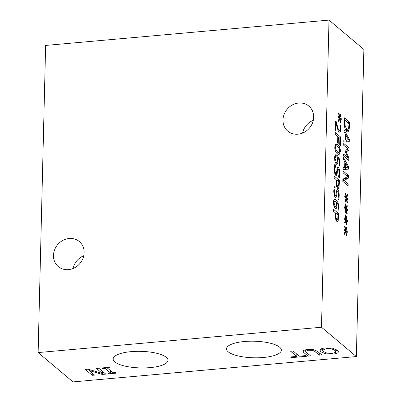 <?xml version="1.0" encoding="UTF-8"?>
<svg xmlns="http://www.w3.org/2000/svg" width="402" height="402" viewBox="0 0 402 402"><rect width="100%" height="100%" fill="white"/><g stroke="black" fill="none" stroke-linecap="round" stroke-linejoin="round"><path stroke-width="0.6" d="M102.6 368.559L101.887 367.961L109.203 367.307L109.917 367.905L107.515 368.121L113.062 372.79L115.464 372.574L116.178 373.172L108.862 373.825L108.148 373.227L110.55 373.011L105.002 368.343L102.6 368.559L102.616 367.895M105.002 368.343L105.017 367.679M110.55 373.011L110.61 370.724M108.862 373.825L108.877 373.162M107.515 368.121L107.53 367.458M92.234 375.312L85.259 369.448L88.078 369.197L102.45 373.503L96.435 368.448L98.776 368.237L105.751 374.106L102.188 374.423L89.053 370.458L94.576 375.101L92.234 375.312L92.289 373.177M89.053 370.458L89.078 369.493M102.188 374.423L102.208 373.433M102.51 371.378L102.45 373.503M305.691 349.815L305.661 351.011L306.234 352.247L310.61 355.926L308.098 356.152L303.746 352.489L302.877 351.242L303.425 350.539C304.113 350.077 305.575 349.745 307.821 349.549L313.485 349.639L317.414 351.268L321.771 354.926L319.258 355.152L314.907 351.494L312.686 350.383L308.61 350.212L305.54 351.308L305.575 349.835M308.098 356.152L308.153 353.861M305.55 350.921L304.54 350.072M319.258 355.152L319.314 352.866M327.077 353.172L331.982 353.403L335.454 352.423L335.745 351.83L334.891 350.509C332.861 348.961 330.007 348.338 326.318 348.64L322.565 350.232L323.424 351.534L327.077 353.172M325.761 353.83L320.806 351.77L319.841 350.227L320.389 349.308C321.319 348.629 323.032 348.182 325.53 347.966L332.575 348.217L337.509 350.278L338.469 351.79L337.936 352.74C337.062 353.398 335.353 353.845 332.801 354.077L325.761 353.83L325.786 352.815M337.318 350.122L335.776 350.619M337.936 352.74L337.981 350.73M322.58 349.8L321.077 348.906M290.606 351.222L293.118 351.001L299.264 356.172L305.605 355.604L306.43 356.298L291.244 357.659L290.415 356.961L296.756 356.398L290.606 351.222M296.756 356.398L296.812 354.107M291.244 357.659L291.259 356.886M321.494 327.233L38.125 352.569L72.998 381.9L356.368 356.564L321.494 327.233L329.002 20.1L363.875 49.431L356.368 356.564M114.841 361.936A27.436 8.291 1.4 0 1 113.148 358.966A27.436 8.291 1.4 0 1 135.846 351.363A27.436 8.291 1.4 0 1 166.302 357.333A27.436 8.291 1.4 0 1 168.001 360.303A27.436 8.291 1.4 0 1 145.298 367.905A27.436 8.291 1.4 0 1 114.841 361.936M228.19 351.8A27.436 8.291 1.4 0 1 226.492 348.83A27.436 8.291 1.4 0 1 249.195 341.228A27.436 8.291 1.4 0 1 279.651 347.202A27.436 8.291 1.4 0 1 281.35 350.172A27.436 8.291 1.4 0 1 258.647 357.775A27.436 8.291 1.4 0 1 228.19 351.8M335.921 213.306L336.132 218.005L336.896 219.492L337.73 219.12L338.037 215.08L335.921 213.306L335.308 213.361M336.132 218.005L335.474 218.065M335.811 219.592L337.283 219.658L335.871 219.783M338.177 220.864L337.434 221.773L336.871 221.532L335.725 219.266L335.318 212.799L333.343 211.135L333.394 209.196L338.69 213.658L338.177 220.864L336.434 221.02M338.69 213.658L336.564 213.844M334.369 201.261L334.027 202.829L335.183 206.492L335.69 206.723L336.127 206.276L336.358 204.563L336.132 201.719L334.861 200.95L333.504 201.337M336.64 202.146L336.936 205.497L336.554 208.055L335.861 208.804L335.162 208.502L333.866 206.01L333.444 202.332L334.007 199.518L334.755 198.99L336.002 199.558L338.182 203.02L338.916 208.678L338.801 210.271L338.117 209.698L338.308 207.904C338.363 205.402 337.806 203.482 336.64 202.146L336.203 202.186M333.655 200.437L334.102 201.02M335.69 165.272L334.896 169.197C334.871 171.378 335.137 172.709 335.7 173.197C336.117 173.569 336.404 173.197 336.554 172.081L337.389 167.629L337.861 167.272L338.368 167.488C339.298 168.483 339.765 170.543 339.765 173.669L339.318 177.719L338.474 177.011L339.152 173.287C339.172 171.358 338.916 170.121 338.394 169.569C337.956 169.222 337.665 169.624 337.519 170.78L337.167 173.538L336.258 175.518L335.76 175.312L334.67 173.041L334.283 168.83L334.811 164.388L335.695 165.132L334.61 165.368M338.394 169.569L336.876 169.549M334.73 173.282L336.017 173.327L334.776 173.438M335.695 165.132L334.635 165.227M335.454 156.906L335.107 158.473L336.263 162.132L336.775 162.363L337.213 161.916L337.444 160.207L337.213 157.358L335.941 156.594L334.59 156.981M337.725 157.79L338.022 161.137L337.64 163.699L336.946 164.443L336.248 164.147L334.946 161.654L334.529 157.971L335.087 155.162L335.841 154.629L337.087 155.202L339.263 158.659L339.997 164.323L339.886 165.915L339.203 165.343L339.388 163.544C339.444 161.046 338.891 159.127 337.725 157.79L337.288 157.825M334.735 156.082L335.188 156.659M337.499 151.855L339.132 152.685L339.73 151.006L339.228 148.363L337.625 146.494L336.012 145.65L335.389 147.353L335.896 149.976L337.499 151.855M336.072 152.961L339.132 152.685M336.087 145.635L334.871 145.75L336.087 145.635M337.273 152.855L337.152 153.579M340.323 151.504L339.102 154.624L337.449 153.84C335.575 152.298 334.695 149.971 334.801 146.861L336.012 143.715L337.675 144.509C339.549 146.052 340.434 148.383 340.323 151.504L339.7 151.559M334.992 145.037L335.605 145.68M336.293 121.751L337.484 126.349C338.223 129.087 338.831 130.58 339.303 130.826L339.986 130.66L340.248 129.057L339.876 125.077L340.63 125.71L340.856 129.715L339.841 133.067L339.293 132.841L338.253 131.193L336.112 123.469L335.936 130.635L335.323 130.117L335.544 121.123L336.293 121.751L335.524 121.821M336.112 123.469L335.484 123.525M340.63 125.71L339.976 125.771M338.147 130.926L339.986 130.66M339.574 118.791L338.755 121.635L338.378 120.67L339.228 118.118L337.931 117.098L337.961 115.866L339.258 117.017L338.554 113.183L338.961 112.861L339.62 116.947L340.439 114.098L340.811 115.078L339.956 117.615L341.258 118.635L341.228 119.866L339.931 118.69L340.625 122.56L340.218 122.866L339.574 118.791L338.986 118.841M340.625 122.56L340.177 122.6M339.931 118.69L339.012 118.776M341.258 118.635L339.991 118.751M339.956 117.615L338.735 117.726M340.811 115.078L340.137 115.138M339.62 116.947L339.248 116.977M339.258 117.017L337.976 117.133M340.353 145.665L339.725 145.137L339.891 138.353L338.399 137.092L338.238 143.594L337.61 143.072L337.77 136.569L335.218 134.419L335.268 132.484L340.569 136.941L340.353 145.665M340.569 136.941L338.439 137.132M338.399 137.092L337.755 137.152M336.73 180.121L336.941 184.819L337.71 186.307L338.539 185.935L338.846 181.895L336.73 180.121L336.117 180.176M336.941 184.819L336.288 184.88M336.625 186.407L338.097 186.473L336.685 186.598M338.992 187.674L338.248 188.588L337.68 188.347L336.534 186.081L336.132 179.614L334.157 177.95L334.203 176.011L339.504 180.473L338.992 187.674L337.243 187.834M339.504 180.473L337.378 180.659M335.147 187.513L334.353 191.437C334.328 193.618 334.595 194.95 335.157 195.432C335.575 195.804 335.856 195.437 336.012 194.317L336.846 189.865L337.318 189.508L337.826 189.724C338.755 190.719 339.223 192.779 339.223 195.91L338.77 199.955L337.931 199.251L338.61 195.523C338.625 193.598 338.373 192.357 337.851 191.809C337.409 191.463 337.122 191.865 336.976 193.02L336.625 195.774L335.715 197.754L335.218 197.548L334.127 195.277L333.74 191.066L334.268 186.623L335.152 187.367L334.067 187.608M337.851 191.809L336.328 191.789M334.188 195.518L335.469 195.563L334.233 195.679M335.152 187.367L334.092 187.463M345.851 220.713L345.032 223.562L344.655 222.592L345.509 220.04L344.207 219.02L344.238 217.789L345.534 218.939L344.836 215.105L345.243 214.784L345.896 218.869L346.715 216.025L347.092 217.005L346.233 219.542L347.534 220.562L347.504 221.793L346.207 220.618L346.901 224.482L346.499 224.793L345.851 220.713L345.268 220.768M346.388 198.819L345.569 201.663L345.192 200.698L346.042 198.146L344.745 197.126L344.775 195.895L346.072 197.045L345.368 193.211L345.775 192.89L346.434 196.975L347.253 194.131L347.624 195.106L346.77 197.648L348.067 198.668L348.037 199.894L346.745 198.724L347.439 202.588L347.032 202.899L346.388 198.819L345.8 198.874M348.76 160.423L343.464 155.966L343.509 154.026L348.077 157.865L345.062 151.448L345.092 150.268L348.288 149.107L343.725 145.268L343.765 143.459L349.067 147.916L349.001 150.564L345.961 151.725L348.83 157.73L348.76 160.423M344.052 131.811L344.102 129.851L349.283 139.228L349.222 141.615L343.8 142.072L343.851 140.027L345.363 139.951L345.504 134.384L344.052 131.811M349.067 130.464L347.8 131.982L346.76 131.544C345.755 130.61 345.037 128.992 344.609 126.695L344.393 117.816L349.695 122.273L349.067 130.464L346.077 130.766M343.378 159.313L343.429 157.348L348.609 166.724L348.549 169.111L343.127 169.574L343.177 167.528L344.695 167.448L344.831 161.88L343.378 159.313M348.142 185.855L342.841 181.392L342.891 179.222L347.619 176.609L343.052 172.765L343.097 170.956L348.398 175.413L348.328 178.166L343.986 180.513L348.187 184.046L348.142 185.855M346.117 209.769L345.298 212.613L344.926 211.648L345.775 209.09L344.479 208.07L344.509 206.844L345.8 207.995L345.102 204.161L345.509 203.839L346.162 207.924L346.981 205.075L347.358 206.055L346.504 208.593L347.8 209.613L347.77 210.844L346.474 209.668L347.172 213.537L346.765 213.844L346.117 209.769L345.534 209.819M345.584 231.663L344.765 234.507L344.388 233.542L345.243 230.989L343.941 229.969L343.971 228.738L345.268 229.889L344.569 226.055L344.976 225.733L345.63 229.818L346.449 226.974L346.82 227.949L345.966 230.487L347.268 231.507L347.238 232.738L345.941 231.567L346.635 235.431L346.228 235.743L345.584 231.663L344.996 231.713M346.901 224.482L346.454 224.522M346.207 220.618L345.288 220.698M347.534 220.562L346.273 220.673M346.233 219.542L345.011 219.653M347.092 217.005L346.418 217.065M345.896 218.869L345.529 218.904M345.534 218.939L344.253 219.055M347.439 202.588L346.991 202.628M346.745 198.724L345.826 198.804M348.067 198.668L346.805 198.779M346.77 197.648L345.549 197.754M347.624 195.106L346.951 195.166M346.434 196.975L346.062 197.01M346.072 197.045L344.79 197.161M348.83 157.73L348.042 157.8M345.961 151.725L345.223 151.79M349.001 150.564L345.067 151.197M349.067 147.916L347.082 148.092M346.052 149.916L346.027 150.83M348.077 157.865L345.946 158.056M346.092 135.419L345.981 139.926L348.529 139.765L346.092 135.419L345.474 135.474M348.529 139.765L343.851 140.137M345.981 139.926L343.851 140.117M345.363 139.951L343.851 140.087M349.283 139.228L348.278 139.313M346.293 139.966L346.248 141.866M344.956 120.263L345.172 126.072L346.815 129.529L347.675 129.896L348.589 128.761L349.036 123.695L344.956 120.263L344.333 120.324M345.172 126.072L344.519 126.127M346.278 130.022L346.092 130.73M349.695 122.273L347.569 122.464M345.418 162.921L345.308 167.423L347.861 167.262L345.418 162.921L344.8 162.976M347.861 167.262L343.177 167.639M345.308 167.423L343.177 167.614M344.695 167.448L343.177 167.584M348.609 166.724L347.604 166.815M345.619 167.463L345.574 169.363M348.187 184.046L346.202 184.222M343.986 180.513L342.861 180.614M348.328 178.166L345.353 178.433L342.881 179.769M348.398 175.413L346.413 175.594M345.368 177.855L345.353 178.433M347.172 213.537L346.72 213.578M346.474 209.668L345.554 209.754M347.8 209.613L346.539 209.728M346.504 208.593L345.278 208.703M347.358 206.055L346.685 206.115M346.162 207.924L345.795 207.955M345.8 207.995L344.519 208.105M346.635 235.431L346.187 235.471M345.941 231.567L345.022 231.647M347.268 231.507L346.001 231.622M345.966 230.487L344.745 230.597M346.82 227.949L346.147 228.009M345.63 229.818L345.263 229.849M345.268 229.889L343.986 230.004M302.54 133.077A16.356 14.588 130.1 0 1 313.294 120.293M313.661 117.243A16.356 14.588 130.1 0 1 304.224 132.288A16.356 14.588 130.1 0 1 287.792 131.132A16.356 14.588 130.1 0 1 287.154 109.223A16.356 14.588 130.1 0 1 308.847 106.098A16.356 14.588 130.1 0 1 313.661 117.243M73.028 268.521A16.356 14.588 130.1 0 1 83.782 255.732M84.149 252.687A16.356 14.588 130.1 0 1 74.712 267.732A16.356 14.588 130.1 0 1 58.28 266.576A16.356 14.588 130.1 0 1 57.647 244.667A16.356 14.588 130.1 0 1 79.335 241.542A16.356 14.588 130.1 0 1 84.149 252.687M38.125 352.569L45.632 45.436L329.002 20.1M303.746 352.489L303.796 350.343M308.61 350.212L308.63 349.484M312.686 350.383L312.706 349.534M314.907 351.494L314.942 349.961M334.891 350.509L334.931 348.856M332.801 354.077L332.821 353.313M320.806 351.77L320.876 349.006M335.891 214.628L335.273 214.683M338.605 217.321L337.971 217.376M334.027 202.829L333.444 202.879M335.183 206.492L334.037 206.593M336.554 208.055L334.871 208.206M336.936 205.497L336.293 205.553M338.916 208.678L338.258 208.738M338.182 203.02L337.323 203.095M336.002 199.558L333.881 199.749M337.167 173.538L334.871 173.744M337.519 170.78L336.715 170.855M339.765 173.669L339.137 173.724M338.368 167.488L337.424 167.574M334.896 169.197L334.273 169.252M335.107 158.473L334.524 158.524M336.263 162.132L335.122 162.237M337.64 163.699L335.956 163.85M338.022 161.137L337.378 161.197M339.997 164.323L339.343 164.378M339.263 158.659L338.409 158.735M337.087 155.202L334.966 155.388M335.389 147.353L334.796 147.408M335.896 149.976L335.107 150.047M337.675 144.509L335.072 144.74M340.856 129.715L340.203 129.776M337.484 126.349L336.841 126.409M336.7 181.443L336.087 181.498M339.414 184.136L338.78 184.191M336.625 195.774L334.328 195.98M336.976 193.02L336.167 193.091M339.223 195.91L338.595 195.965M337.826 189.724L336.881 189.809M334.353 191.437L333.73 191.493M344.921 121.746L344.298 121.801M346.815 129.529L345.474 129.65M349.614 125.595L348.986 125.65M335.745 351.83L335.821 348.81M322.565 350.232L322.61 348.403M334.861 200.95L333.539 201.07M335.69 206.723L334.137 206.859M335.941 156.594L334.625 156.71M336.775 162.363L335.218 162.503M338.218 131.102L339.655 130.972M347.675 129.896L345.675 130.077"/></g></svg>
